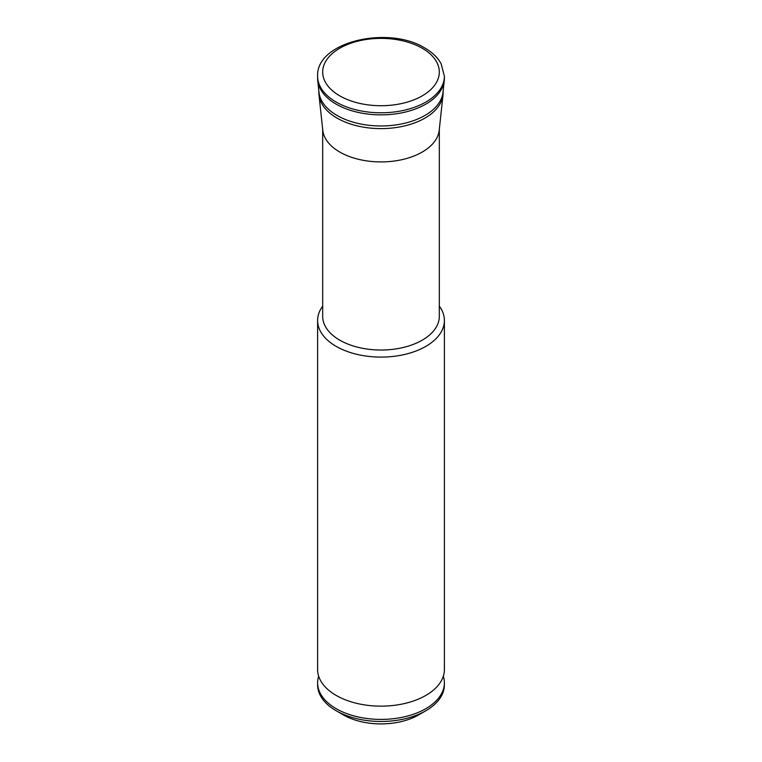 <?xml version="1.0" encoding="UTF-8"?>
<svg xmlns="http://www.w3.org/2000/svg" width="762" height="762" viewBox="0 0 762 762"><rect width="100%" height="100%" fill="white"/><g stroke="black" fill="none" stroke-linecap="round" stroke-linejoin="round"><path stroke-width="1.14" d="M443.341 676.18A63.389 36.595 180 0 1 444.389 682.809A63.389 36.595 180 0 1 405.26 716.613A63.389 36.595 180 0 1 336.175 708.689A63.389 36.595 180 0 1 317.611 682.809A63.389 36.595 180 0 1 318.659 676.18M443.122 91.202L443.122 92.745A62.122 35.871 180 0 1 443.008 94.964L439.207 130.321A58.322 33.671 180 0 1 401.641 159.734A58.322 33.671 180 0 1 339.766 152.048A58.322 33.671 180 0 1 322.793 130.321L318.992 94.964A62.122 35.871 180 0 1 318.878 92.745L318.878 91.202M439.322 129.283L439.322 316.354A58.322 33.671 180 0 1 403.317 347.462A58.322 33.671 180 0 1 339.766 340.166A58.322 33.671 180 0 1 322.678 316.354L322.678 129.283M443.008 94.964A62.122 35.871 180 0 1 402.984 126.292A62.122 35.871 180 0 1 337.071 118.11A62.122 35.871 180 0 1 318.992 94.964M444.265 80.524L443.008 92.316A62.122 35.871 180 0 1 402.984 123.644A62.122 35.871 180 0 1 337.071 115.462A62.122 35.871 180 0 1 318.992 92.316L317.735 80.524A63.389 36.595 180 0 1 317.611 78.267L317.611 76.19A63.389 36.595 180 0 0 336.175 102.07A63.389 36.595 180 0 0 405.26 110.004A63.389 36.595 180 0 0 444.389 76.19L444.389 78.267A63.389 36.595 180 0 1 444.265 80.524A63.389 36.595 180 0 1 403.431 112.49A63.389 36.595 180 0 1 336.175 104.146A63.389 36.595 180 0 1 317.735 80.524M444.389 682.809L444.389 684.876A63.389 36.595 180 0 1 425.825 710.756L418.652 714.899A53.245 30.747 180 0 1 343.348 714.899L336.175 710.756A63.389 36.595 180 0 1 317.611 684.876L317.611 682.809M425.825 710.756A63.389 36.595 180 0 1 336.175 710.756L343.348 714.899M439.322 306.153A63.389 36.595 180 0 1 444.389 320.497L444.389 669.56A63.389 36.595 180 0 1 441.293 680.847A63.389 36.595 180 0 1 336.175 695.43A63.389 36.595 180 0 1 320.707 680.847A63.389 36.595 180 0 1 317.611 669.56L317.611 320.497A63.389 36.595 180 0 1 322.678 306.153M444.389 320.497A63.389 36.595 180 0 1 405.26 354.311A63.389 36.595 180 0 1 336.175 346.377A63.389 36.595 180 0 1 317.611 320.497M422.234 48.244A58.322 33.671 180 0 1 422.234 95.86A58.322 33.671 180 0 1 339.766 95.86A58.322 33.671 180 0 1 339.766 48.244A58.322 33.671 180 0 1 422.234 48.244M444.389 76.19L441.103 63.703C437.655 57.502 432.206 52.273 424.777 47.996C388.591 25.356 316.011 41.443 317.611 76.19"/></g></svg>
